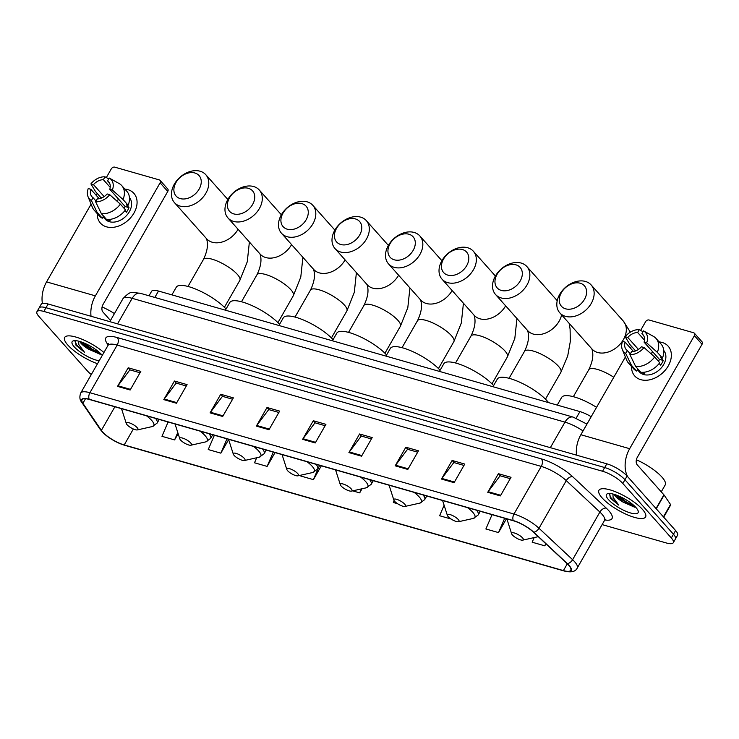 <?xml version="1.0" encoding="UTF-8"?>
<svg xmlns="http://www.w3.org/2000/svg" width="739" height="739" viewBox="0 0 739 739"><rect width="100%" height="100%" fill="white"/><g stroke="black" fill="none" stroke-linecap="round" stroke-linejoin="round"><path stroke-width="1.11" d="M149.019 295.785L151.587 291.305A16.785 4.822 29.8 0 1 158.488 291.037L579.93 411.586A16.785 4.822 29.8 0 1 591.182 416.713M602.119 524.607L666.375 542.98A16.785 4.822 -150.2 0 0 673.284 542.722L677.552 535.276A16.785 4.822 -150.2 0 0 675.603 530.547L627.088 476.027A16.785 4.822 -150.2 0 0 606.811 463.815L48.118 303.997A16.785 4.822 -150.2 0 0 41.208 304.256L39.084 307.978A16.785 4.822 -150.2 0 1 45.984 307.72A16.785 4.822 -150.2 0 0 39.084 307.978L36.95 311.701A16.785 4.822 -150.2 0 0 38.899 316.431L87.405 370.95A16.785 4.822 -150.2 0 0 91.313 374.534M673.284 542.722A16.785 4.822 -150.2 0 0 671.335 537.983L622.829 483.472L624.954 479.75A16.785 4.822 -150.2 0 0 604.678 467.528L45.984 307.72L604.678 467.528A16.785 4.822 -150.2 0 1 624.954 479.75L673.469 534.269L624.954 479.75L627.088 476.027M675.418 538.999A16.785 4.822 -150.2 0 0 673.469 534.269A16.785 4.822 -150.2 0 1 675.418 538.999M642.459 509.402A26.863 7.723 -150.2 0 0 617.776 492.719A26.863 7.723 -150.2 0 0 598.95 490.28A26.863 7.723 -150.2 0 0 602.073 497.855A26.863 7.723 -150.2 0 0 626.746 514.538A26.863 7.723 -150.2 0 0 645.572 516.977A26.863 7.723 -150.2 0 0 642.459 509.402A26.863 7.723 -150.2 0 0 617.776 492.719A26.863 7.723 -150.2 0 0 598.95 490.28A26.863 7.723 -150.2 0 0 602.073 497.855A26.863 7.723 -150.2 0 0 626.746 514.538A26.863 7.723 -150.2 0 0 645.572 516.977A26.863 7.723 -150.2 0 0 642.459 509.402M103.94 352.494A26.863 7.723 -150.2 0 0 80.255 338.545A26.863 7.723 -150.2 0 0 64.662 337.446A26.863 7.723 -150.2 0 0 67.785 345.011A26.863 7.723 -150.2 0 0 97.52 363.699A26.863 7.723 -150.2 0 1 67.785 345.011A26.863 7.723 -150.2 0 1 64.662 337.446A26.863 7.723 -150.2 0 1 80.255 338.545A26.863 7.723 -150.2 0 1 103.94 352.494M568.707 565.261A17.902 5.145 29.8 0 1 570.785 570.305A17.902 5.145 29.8 0 1 563.414 570.591L124.207 444.952A17.902 5.145 29.8 0 1 101.363 430.384L82.888 403.282A17.902 5.145 29.8 0 1 82.02 399.762A17.902 5.145 29.8 0 1 89.391 399.485L513.466 520.792A17.902 5.145 29.8 0 1 533.475 532.172L567.09 563.608A17.902 5.145 29.8 0 1 568.707 565.261M569.048 565.353A18.355 5.275 -150.2 0 0 567.386 563.663L533.77 532.228A18.355 5.275 -150.2 0 0 513.263 520.561L89.188 399.254A18.355 5.275 -150.2 0 0 82.519 403.143L100.994 430.246A18.355 5.275 -150.2 0 0 124.411 445.183L563.626 570.813A18.355 5.275 -150.2 0 0 569.048 565.353M622.829 483.472A16.785 4.822 -150.2 0 0 602.544 471.251L43.86 311.433A16.785 4.822 -150.2 0 0 36.95 311.701M210.088 412.861L220.739 394.257L233.358 397.868L222.707 416.473L210.088 412.861A4.48 2.79 106 0 1 210.486 412.251L223.067 415.854M163.809 399.623L174.459 381.019L187.087 384.631L176.427 403.235L163.809 399.623A4.48 2.79 106 0 1 164.206 399.014L176.787 402.616M117.529 386.386L128.189 367.782L140.807 371.394L130.156 389.998L117.529 386.386A4.48 2.79 106 0 1 117.935 385.776L130.507 389.379M348.919 452.582L359.57 433.978L372.188 437.58L361.537 456.185L348.919 452.582A4.48 2.79 106 0 1 349.316 451.963L361.898 455.566M395.189 465.819L405.85 447.215L418.468 450.818L407.817 469.422L395.189 465.819A4.48 2.79 106 0 1 395.596 465.2L408.168 468.803M441.469 479.057L452.12 460.452L464.748 464.064L454.088 482.659L441.469 479.057A4.48 2.79 106 0 1 441.867 478.438L454.448 482.04M487.749 492.294L498.4 473.69L511.019 477.302L500.368 495.906L487.749 492.294A4.48 2.79 106 0 1 488.146 491.684L500.728 495.278M256.359 426.098L267.019 407.494L279.638 411.106L268.987 429.71L256.359 426.098A4.48 2.79 106 0 1 256.766 425.488L269.338 429.091M302.639 439.336L313.29 420.74L325.917 424.343L315.257 442.947L302.639 439.336A4.48 2.79 106 0 1 303.036 438.726L315.618 442.328M256.664 457.774L254.512 462.79L267.13 466.401L275.037 452.591M214.384 435.234L208.232 449.552L220.859 453.164L228.637 439.576M168.104 421.997L161.961 436.315L174.58 439.927L178.145 433.701M394.136 500.654L393.342 502.502L397.564 503.712M444.111 505.264L439.622 515.739L451.076 519.018M492.045 514.667L485.892 528.976L498.52 532.588L506.427 518.778M534.158 537.586L532.172 542.214L544.791 545.825L545.936 543.83M301.189 475.094L300.791 476.027L313.41 479.639L321.317 465.829M352.651 490.862L359.69 492.876L362.045 488.756M313.29 420.74L315.183 422.865M325.132 425.71L314.999 422.81L303.036 438.726M267.019 407.494L268.904 409.628M278.862 412.473L268.719 409.572L256.766 425.488M498.4 473.69L500.294 475.814M510.243 478.66L500.109 475.759L488.146 491.684M452.12 460.452L454.014 462.577M463.963 465.422L453.829 462.522L441.867 478.438M405.85 447.215L407.734 449.34M417.692 452.185L407.549 449.284L395.596 465.2M359.57 433.978L361.463 436.102M371.412 438.948L361.279 436.047L349.316 451.963M128.189 367.782L130.073 369.906M140.031 372.761L129.888 369.86L117.935 385.776M174.459 381.019L176.353 383.144M186.302 385.998L176.168 383.098L164.206 399.014M220.739 394.257L222.633 396.39M232.582 399.236L222.448 396.335L210.486 412.251M359.69 492.876L361.389 488.904M498.52 532.588L504.663 518.279M544.791 545.825L545.733 543.636M313.41 479.639L318.869 466.928M267.13 466.401L273.273 452.083M220.859 453.164L227.002 438.846M174.58 439.927L177.766 432.509M661.257 491.841L665.183 484.978A27.98 8.037 -150.2 0 0 661.941 477.089A27.98 8.037 -150.2 0 0 636.381 459.769M614.063 494.308A12.646 3.63 -150.2 0 0 615.421 496.257A12.646 3.63 -150.2 0 0 623.06 502.095L615.411 494.733M609.74 493.495L610.285 498.151L618.792 505.125L613.102 497.421L612.917 494.003M635.974 507.554A18.244 5.238 -150.2 0 0 621.638 497.356A18.244 5.238 -150.2 0 0 607.938 493.615A18.244 5.238 -150.2 0 0 608.548 499.703A18.244 5.238 -150.2 0 0 627.67 512.007A18.244 5.238 -150.2 0 0 638.145 510.917A18.244 5.238 -150.2 0 0 635.974 507.554M623.06 502.095L634.524 507.157M618.792 505.125L611.088 497.938L609.278 494.04M634.201 505.753L626.626 502.114L617.767 495.61M635.494 507.028L626.201 502.853L615.864 494.89M662.107 342.462A22.382 16.276 138.3 0 1 668.278 365.879A22.382 16.276 138.3 0 1 640.796 379.67A22.382 16.276 138.3 0 1 631.54 366.47A22.382 16.276 138.3 0 0 634.727 375.948A22.382 16.276 138.3 0 0 640.796 379.67A22.382 16.276 138.3 0 0 665.608 369.759A22.382 16.276 138.3 0 0 668.176 346.185L668.176 346.185A22.382 16.276 138.3 0 0 662.107 342.462A22.382 16.276 138.3 0 0 659.133 341.917A22.382 16.276 138.3 0 1 662.107 342.462M627.799 476.831A22.382 13.949 -74 0 1 629.665 448.693L694.392 335.672A2.799 2.032 -41.7 0 0 694.374 333.215A2.799 2.032 -41.7 0 0 693.616 332.753L649.027 319.996A2.799 2.032 -41.7 0 0 645.59 321.714L640.621 330.398M576.522 455.15A22.382 13.949 -74 0 1 580.863 434.735L625.388 356.992M630.459 348.134L631.494 346.323M694.374 333.215L702.041 341.824A2.799 2.032 138.3 0 1 702.05 344.282L637.323 457.302A5.598 3.492 106 0 0 637.212 464.822L663.908 494.825A2.799 0.804 29.8 0 1 664.102 495.065L670.522 504.478A2.799 0.804 29.8 0 1 670.652 505.033L663.705 517.171M643.789 335.894L641.858 333.723A11.196 8.138 138.3 0 1 642.958 334.693A11.196 8.138 138.3 0 1 644.075 342.139L659.4 359.348A11.196 8.138 -41.7 0 1 658.541 361.371M654.652 356.992L644.002 347.524L641.415 346.785A11.196 8.138 138.3 0 1 631.54 351.736L629.905 354.6L635.669 366.507L640.778 372.253A18.466 13.431 138.3 0 0 659.751 362.729L654.652 356.992A18.466 13.431 138.3 0 1 635.669 366.507M663.751 350.48A16.23 11.806 138.3 0 1 661.599 367.505A16.23 11.806 138.3 0 1 643.724 374.553A16.23 11.806 138.3 0 1 639.327 371.856L637.369 369.657M643.567 372.28L644.417 373.232A16.23 11.806 138.3 0 1 642.191 372.835A16.23 11.806 138.3 0 1 640.205 372.031L637.655 369.158L636.575 371.043A18.466 13.431 138.3 0 1 633.572 368.752L628.464 363.015A18.466 13.431 138.3 0 1 626.681 360.152L622.33 349.547A14.549 10.577 138.3 0 1 622.534 341.381L625.12 342.129L633.499 351.542M638.431 349.436L627.78 337.474L625.194 336.735L629.868 344.485L634.977 350.221L636.344 350.619M630.312 353.879L627.337 350.535L625.702 353.399L631.466 365.306L636.575 371.043M631.466 365.306A18.466 13.431 138.3 0 1 628.464 363.015M644.002 347.524A14.549 10.577 138.3 0 1 629.905 354.6M625.702 353.399A14.549 10.577 138.3 0 1 622.33 349.547M625.194 336.735A14.549 10.577 138.3 0 1 639.29 329.659L637.655 332.522L644.5 340.208M643.004 331.719L639.29 329.659M627.337 350.535A11.196 8.138 138.3 0 1 626.238 349.575A11.196 8.138 138.3 0 1 625.12 342.129M627.78 337.474A11.196 8.138 138.3 0 1 637.655 332.522M659.17 363.496L660.601 365.112A16.23 11.806 138.3 0 0 663.271 360.456L660.712 357.593L662.421 358.073L657.313 352.337L646.662 342.878L644.075 342.139M653.054 336.171A18.466 13.431 138.3 0 1 653.415 336.365A18.466 13.431 138.3 0 1 656.056 338.462L661.156 344.198A18.466 13.431 138.3 0 1 662.421 358.073M656.056 338.462A18.466 13.431 138.3 0 1 657.313 352.337M641.858 333.723L643.503 330.869L653.415 336.365M643.503 330.869A14.549 10.577 138.3 0 1 646.662 342.878M650.597 353.381A11.196 8.138 138.3 0 1 653.313 352.512M658.153 360.928A13.986 10.17 138.3 0 1 658.929 360.577M663.271 360.456L659.4 359.348M580.254 283.24A15.39 11.196 -41.7 0 0 561.354 292.718A15.39 11.196 -41.7 0 0 565.603 308.819A15.39 11.196 -41.7 0 0 584.494 299.341A15.39 11.196 -41.7 0 0 580.254 283.24M565.492 316.338A20.988 15.26 138.3 0 1 559.802 312.846A20.988 15.26 138.3 0 1 562.213 290.75A20.988 15.26 138.3 0 1 585.464 281.457A20.988 15.26 138.3 0 1 591.154 284.949A20.988 15.26 138.3 0 1 588.752 307.045A20.988 15.26 138.3 0 1 565.492 316.338M512.441 535.008A6.716 1.931 -150.2 0 0 517.716 538.759A6.716 1.931 -150.2 0 0 522.759 540.135A6.716 1.931 -150.2 0 0 522.538 537.89A6.716 1.931 -150.2 0 0 515.499 533.364A6.716 1.931 -150.2 0 0 511.637 533.77A6.716 1.931 -150.2 0 0 512.441 535.008M596.549 407.346A30.779 8.84 -150.2 0 0 561.631 397.434L557.243 405.101M515.97 264.848A15.39 11.196 -41.7 0 0 497.07 274.335A15.39 11.196 -41.7 0 0 501.319 290.427A15.39 11.196 -41.7 0 0 520.21 280.949A15.39 11.196 -41.7 0 0 515.97 264.848M501.208 297.956A20.988 15.26 138.3 0 1 495.518 294.464A20.988 15.26 138.3 0 1 497.929 272.368A20.988 15.26 138.3 0 1 521.189 263.066A20.988 15.26 138.3 0 1 526.87 266.557A20.988 15.26 138.3 0 1 524.468 288.653A20.988 15.26 138.3 0 1 501.208 297.956M448.157 516.616A6.716 1.931 -150.2 0 0 453.432 520.367A6.716 1.931 -150.2 0 0 458.476 521.743A6.716 1.931 -150.2 0 0 458.254 519.508A6.716 1.931 -150.2 0 0 451.215 514.972A6.716 1.931 -150.2 0 0 447.363 515.379A6.716 1.931 -150.2 0 0 448.157 516.616M548.578 402.626A30.779 8.84 -150.2 0 0 547.202 400.963A30.779 8.84 -150.2 0 0 518.917 381.841A30.779 8.84 -150.2 0 0 497.356 379.042L492.959 386.709M462.457 249.542A15.39 11.196 -41.7 0 0 443.557 259.019A15.39 11.196 -41.7 0 0 447.806 275.12A15.39 11.196 -41.7 0 0 466.697 265.643A15.39 11.196 -41.7 0 0 462.457 249.542M447.695 282.64A20.988 15.26 138.3 0 1 442.005 279.148A20.988 15.26 138.3 0 1 444.416 257.052A20.988 15.26 138.3 0 1 467.676 247.759A20.988 15.26 138.3 0 1 473.357 251.251A20.988 15.26 138.3 0 1 470.955 273.347A20.988 15.26 138.3 0 1 447.695 282.64M394.644 501.31A6.716 1.931 -150.2 0 0 399.919 505.06A6.716 1.931 -150.2 0 0 404.963 506.437A6.716 1.931 -150.2 0 0 404.741 504.192A6.716 1.931 -150.2 0 0 397.702 499.666A6.716 1.931 -150.2 0 0 393.85 500.072A6.716 1.931 -150.2 0 0 394.644 501.31M493.615 385.573A30.779 8.84 -150.2 0 0 465.339 366.498A30.779 8.84 -150.2 0 0 443.843 363.736L439.446 371.403M408.944 234.235A15.39 11.196 -41.7 0 0 390.044 243.713A15.39 11.196 -41.7 0 0 394.293 259.814A15.39 11.196 -41.7 0 0 413.184 250.336A15.39 11.196 -41.7 0 0 408.944 234.235M394.183 267.333A20.988 15.26 138.3 0 1 388.492 263.841A20.988 15.26 138.3 0 1 390.903 241.745A20.988 15.26 138.3 0 1 414.163 232.452A20.988 15.26 138.3 0 1 419.844 235.944A20.988 15.26 138.3 0 1 417.443 258.04A20.988 15.26 138.3 0 1 394.183 267.333M341.132 486.003A6.716 1.931 -150.2 0 0 346.406 489.754A6.716 1.931 -150.2 0 0 351.45 491.13A6.716 1.931 -150.2 0 0 351.228 488.885A6.716 1.931 -150.2 0 0 344.189 484.359A6.716 1.931 -150.2 0 0 340.337 484.766A6.716 1.931 -150.2 0 0 341.132 486.003M440.102 370.267A30.779 8.84 -150.2 0 0 411.826 351.191A30.779 8.84 -150.2 0 0 390.331 348.429L385.934 356.096M355.431 218.929A15.39 11.196 -41.7 0 0 336.531 228.406A15.39 11.196 -41.7 0 0 340.781 244.507A15.39 11.196 -41.7 0 0 359.671 235.03A15.39 11.196 -41.7 0 0 355.431 218.929M340.67 252.027A20.988 15.26 138.3 0 1 334.979 248.535A20.988 15.26 138.3 0 1 337.39 226.439A20.988 15.26 138.3 0 1 360.65 217.146A20.988 15.26 138.3 0 1 366.332 220.638A20.988 15.26 138.3 0 1 363.93 242.734A20.988 15.26 138.3 0 1 340.67 252.027M287.619 470.697A6.716 1.931 -150.2 0 0 292.893 474.447A6.716 1.931 -150.2 0 0 297.937 475.824A6.716 1.931 -150.2 0 0 297.715 473.579A6.716 1.931 -150.2 0 0 290.676 469.053A6.716 1.931 -150.2 0 0 286.824 469.459A6.716 1.931 -150.2 0 0 287.619 470.697M386.589 354.96A30.779 8.84 -150.2 0 0 358.313 335.885A30.779 8.84 -150.2 0 0 336.818 333.123L332.421 340.79M301.918 203.622A15.39 11.196 -41.7 0 0 283.019 213.1A15.39 11.196 -41.7 0 0 287.268 229.201A15.39 11.196 -41.7 0 0 306.158 219.723A15.39 11.196 -41.7 0 0 301.918 203.622M287.157 236.72A20.988 15.26 138.3 0 1 281.467 233.228A20.988 15.26 138.3 0 1 283.878 211.132A20.988 15.26 138.3 0 1 307.138 201.839A20.988 15.26 138.3 0 1 312.819 205.331A20.988 15.26 138.3 0 1 310.417 227.427A20.988 15.26 138.3 0 1 287.157 236.72M234.106 455.381A6.716 1.931 -150.2 0 0 239.381 459.141A6.716 1.931 -150.2 0 0 244.424 460.517A6.716 1.931 -150.2 0 0 244.203 458.272A6.716 1.931 -150.2 0 0 237.164 453.746A6.716 1.931 -150.2 0 0 233.312 454.152A6.716 1.931 -150.2 0 0 234.106 455.381M333.077 339.654A30.779 8.84 -150.2 0 0 304.801 320.578A30.779 8.84 -150.2 0 0 283.305 317.816L278.908 325.483M248.406 188.316A15.39 11.196 -41.7 0 0 229.506 197.793A15.39 11.196 -41.7 0 0 233.755 213.894A15.39 11.196 -41.7 0 0 252.646 204.407A15.39 11.196 -41.7 0 0 248.406 188.316M233.644 221.414A20.988 15.26 138.3 0 1 227.954 217.922A20.988 15.26 138.3 0 1 230.365 195.826A20.988 15.26 138.3 0 1 253.625 186.533A20.988 15.26 138.3 0 1 259.306 190.025A20.988 15.26 138.3 0 1 256.904 212.121A20.988 15.26 138.3 0 1 233.644 221.414M180.593 440.074A6.716 1.931 -150.2 0 0 185.868 443.834A6.716 1.931 -150.2 0 0 190.911 445.211A6.716 1.931 -150.2 0 0 190.69 442.966A6.716 1.931 -150.2 0 0 183.651 438.439A6.716 1.931 -150.2 0 0 179.799 438.837A6.716 1.931 -150.2 0 0 180.593 440.074M279.564 324.347A30.779 8.84 -150.2 0 0 251.288 305.272A30.779 8.84 -150.2 0 0 229.792 302.51L225.395 310.177M194.893 173A15.39 11.196 -41.7 0 0 175.993 182.487A15.39 11.196 -41.7 0 0 180.242 198.588A15.39 11.196 -41.7 0 0 199.133 189.101A15.39 11.196 -41.7 0 0 194.893 173M180.131 206.107A20.988 15.26 138.3 0 1 174.441 202.615A20.988 15.26 138.3 0 1 176.852 180.519A20.988 15.26 138.3 0 1 200.112 171.226A20.988 15.26 138.3 0 1 205.793 174.709A20.988 15.26 138.3 0 1 203.391 196.805A20.988 15.26 138.3 0 1 180.131 206.107M127.08 424.768A6.716 1.931 -150.2 0 0 132.355 428.528A6.716 1.931 -150.2 0 0 137.399 429.904A6.716 1.931 -150.2 0 0 137.177 427.659A6.716 1.931 -150.2 0 0 130.138 423.133A6.716 1.931 -150.2 0 0 126.286 423.53A6.716 1.931 -150.2 0 0 127.08 424.768M226.051 309.031A30.779 8.84 -150.2 0 0 197.775 289.965A30.779 8.84 -150.2 0 0 176.279 287.203L171.882 294.87M127.819 189.627A22.382 16.276 138.3 0 1 133.99 213.044A22.382 16.276 138.3 0 1 106.508 226.836A22.382 16.276 138.3 0 1 97.252 213.636A22.382 16.276 138.3 0 0 100.439 223.113A22.382 16.276 138.3 0 0 106.508 226.836A22.382 16.276 138.3 0 0 131.32 216.924A22.382 16.276 138.3 0 0 133.888 193.35L133.888 193.35A22.382 16.276 138.3 0 0 127.819 189.627A22.382 16.276 138.3 0 0 124.845 189.082A22.382 16.276 138.3 0 1 127.819 189.627M91.036 316.274A22.382 13.949 -74 0 1 95.377 295.859L160.104 182.838A2.799 2.032 -41.7 0 0 160.086 180.381A2.799 2.032 -41.7 0 0 159.328 179.91L114.739 167.153A2.799 2.032 -41.7 0 0 111.303 168.88L106.333 177.563M42.4 303.443A22.382 13.949 -74 0 1 46.575 281.901L91.1 204.158M96.172 195.29L97.215 193.479M160.086 180.381L167.753 188.981A2.799 2.032 138.3 0 1 167.762 191.447L103.035 304.468A5.598 3.492 106 0 0 102.924 311.987L110.48 320.486M109.501 183.06L107.571 180.889A11.196 8.138 138.3 0 1 108.67 181.849A11.196 8.138 138.3 0 1 109.788 189.295L125.113 206.514A11.196 8.138 -41.7 0 1 124.254 208.527M120.365 204.149L109.714 194.69L107.127 193.951A11.196 8.138 138.3 0 1 97.252 198.902L95.617 201.765L101.382 213.673L106.49 219.409A18.466 13.431 138.3 0 0 125.473 209.894L120.365 204.149A18.466 13.431 138.3 0 1 101.382 213.673M129.464 197.646A16.23 11.806 138.3 0 1 127.311 214.67A16.23 11.806 138.3 0 1 109.437 221.718A16.23 11.806 138.3 0 1 105.04 219.021L103.081 216.823M109.28 219.446L110.129 220.398A16.23 11.806 138.3 0 1 107.903 220A16.23 11.806 138.3 0 1 105.917 219.197L103.368 216.324L102.287 218.208A18.466 13.431 138.3 0 1 99.285 215.917L94.176 210.181A18.466 13.431 138.3 0 1 92.393 207.317L88.043 196.713A14.549 10.577 138.3 0 1 88.246 188.547L90.832 189.286L99.211 198.708M104.144 196.602L93.493 184.639L90.906 183.9L95.58 191.65L100.689 197.387L102.056 197.784M96.024 201.045L93.049 197.701L91.414 200.555L97.178 212.472L102.287 218.208M97.178 212.472A18.466 13.431 138.3 0 1 94.176 210.181M109.714 194.69A14.549 10.577 138.3 0 1 95.617 201.765M91.414 200.555A14.549 10.577 138.3 0 1 88.043 196.713M90.906 183.9A14.549 10.577 138.3 0 1 105.003 176.824L103.368 179.688L110.213 187.373M108.716 178.884L105.003 176.824M93.049 197.701A11.196 8.138 138.3 0 1 91.95 196.731A11.196 8.138 138.3 0 1 90.832 189.286M93.493 184.639A11.196 8.138 138.3 0 1 103.368 179.688M124.882 210.652L126.314 212.269A16.23 11.806 138.3 0 0 128.983 207.622L126.424 204.749L128.133 205.239L123.025 199.502L112.374 190.043L109.788 189.295M118.767 183.327A18.466 13.431 138.3 0 1 119.127 183.531A18.466 13.431 138.3 0 1 121.769 185.628L126.877 191.364A18.466 13.431 138.3 0 1 128.133 205.239M121.769 185.628A18.466 13.431 138.3 0 1 123.025 199.502M107.571 180.889L109.215 178.025L119.127 183.531M109.215 178.025A14.549 10.577 138.3 0 1 112.374 190.043M116.309 200.546A11.196 8.138 138.3 0 1 119.025 199.678M123.866 208.093A13.986 10.17 138.3 0 1 124.642 207.742M128.983 207.622L125.113 206.514M79.775 341.473A12.646 3.63 -150.2 0 0 81.133 343.423A12.646 3.63 -150.2 0 0 88.772 349.261L81.124 341.898M75.452 340.661L75.997 345.307L84.505 352.281L78.814 344.586L78.63 341.169M102.268 355.404A18.244 5.238 -150.2 0 0 101.686 354.711A18.244 5.238 -150.2 0 0 87.35 344.513A18.244 5.238 -150.2 0 0 73.651 340.781A18.244 5.238 -150.2 0 0 74.26 346.868A18.244 5.238 -150.2 0 0 99.183 360.789M88.772 349.261L100.236 354.323M114.443 313.567A27.98 8.037 -150.2 0 0 102.093 306.934M84.505 352.281L76.801 345.104L74.99 341.206M99.913 352.919L92.338 349.279L83.479 342.767M101.206 354.193L91.913 350.018L81.586 342.055M576.18 418.135L579.93 411.586M154.82 297.447L158.488 291.037M606.811 463.815L602.544 471.251M675.603 530.547L671.335 537.983M48.118 303.997L43.86 311.433M583.043 430.929A22.382 6.429 -150.2 0 0 564.966 422.135L550.352 447.658M140.364 293.309A11.196 6.974 106 0 0 132.179 298.325A22.382 6.429 -150.2 0 0 122.97 298.685C127.431 293.845 130.738 291.776 132.872 292.468L140.364 293.309L573.159 417.11A11.196 6.974 106 0 0 564.966 422.135L132.179 298.325L117.556 323.858M563.414 570.591L567.303 563.811M89.188 399.254A5.598 3.492 -74 0 1 89.909 392.723L513.984 514.03A22.382 6.429 29.8 0 1 538.99 528.256L572.605 559.691A22.382 6.429 29.8 0 1 574.637 561.751A22.382 6.429 29.8 0 1 577.224 568.069L604.502 520.441A22.382 6.429 -150.2 0 0 601.906 514.132A22.382 6.429 -150.2 0 0 599.883 512.062L566.268 480.627A22.382 6.429 -150.2 0 0 541.253 466.411L117.178 345.095A22.382 6.429 -150.2 0 0 107.968 345.446L108.356 343.663M567.386 563.663A5.598 3.399 133.1 0 0 572.605 559.691L599.883 512.062A5.598 3.399 -46.9 0 1 606.239 508.099A27.98 8.037 29.8 0 1 604.816 519.979M108.171 345.039L107.127 343.506A27.98 8.037 29.8 0 1 117.289 337.575L541.364 458.882A5.598 3.492 106 0 1 541.253 466.411L513.984 514.03A5.598 3.492 106 0 0 513.263 520.561M82.519 403.143A5.598 4.61 145.7 0 1 81.733 402.302C79.692 399.891 79.341 396.815 80.699 393.074A22.382 6.429 29.8 0 1 89.909 392.723L117.178 345.095A5.598 3.492 106 0 0 117.289 337.575M541.364 458.882A27.98 8.037 29.8 0 1 572.633 476.664A5.598 3.399 -46.9 0 0 566.268 480.627L538.99 528.256A5.598 3.399 133.1 0 1 533.77 532.228M100.994 430.246A5.598 4.61 145.7 0 1 100.208 429.405C106.01 436.481 114.185 441.783 124.715 445.294A5.598 3.492 106 0 0 125.03 445.358M124.411 445.183A5.598 3.492 106 0 0 124.715 445.294L563.922 570.933A5.598 3.492 -74 0 1 563.626 570.813M572.633 476.664L606.239 508.099M108.374 344.217A5.598 4.61 -34.3 0 0 107.127 343.506M82.888 403.282L85.484 398.737M101.363 430.384L114.878 406.773M124.207 444.952L133.353 428.989M580.863 434.735L629.665 448.693M656.038 508.561L663.908 494.825M702.05 344.282L694.392 335.672M664.102 495.065L656.241 508.792M663.428 516.866L670.522 504.478M559.802 312.846L591.976 349.002A20.988 15.26 -41.7 0 0 597.657 352.494A20.988 15.26 -41.7 0 0 620.917 343.201A20.988 15.26 -41.7 0 0 623.328 321.105L591.154 284.949M573.344 396.686L588.78 369.74A20.988 6.032 29.8 0 1 597.417 369.417A20.988 6.032 29.8 0 1 613.776 377.269M522.759 540.135L537.622 536.81A18.503 5.321 -150.2 0 0 538.232 536.616M509.069 378.303L524.496 351.358A20.988 6.032 29.8 0 1 533.133 351.025A20.988 6.032 29.8 0 1 558.481 366.295A20.988 6.032 29.8 0 1 560.91 372.216L567.691 356.059L570.323 341.4L570.092 329.049L569.15 323.359M495.518 294.464L527.692 330.61A20.988 15.26 -41.7 0 0 533.382 334.102A20.988 15.26 -41.7 0 0 561.622 314.888M458.476 521.743L473.348 518.418A18.503 5.321 -150.2 0 0 472.729 512.238A18.503 5.321 -150.2 0 0 467.621 507.684M480.295 511.305L478.179 514.981A20.147 5.792 -150.2 0 0 476.646 510.261M455.557 362.988L470.983 336.051A20.988 6.032 29.8 0 1 479.62 335.718A20.988 6.032 29.8 0 1 504.968 350.988A20.988 6.032 29.8 0 1 507.397 356.909L514.834 338.314L516.949 318.537M442.005 279.148L474.179 315.304A20.988 15.26 -41.7 0 0 479.87 318.795A20.988 15.26 -41.7 0 0 505.642 305.844M404.963 506.437L419.835 503.111A18.503 5.321 -150.2 0 0 419.216 496.931A18.503 5.321 -150.2 0 0 414.108 492.368M426.782 495.998L424.666 499.675A20.147 5.792 -150.2 0 0 423.133 494.954M402.044 347.681L417.47 320.744A20.988 6.032 29.8 0 1 426.107 320.412A20.988 6.032 29.8 0 1 451.455 335.682A20.988 6.032 29.8 0 1 453.885 341.594L461.321 322.998L463.436 303.23M388.492 263.841L420.667 299.997A20.988 15.26 -41.7 0 0 426.357 303.489A20.988 15.26 -41.7 0 0 452.129 290.529M351.45 491.13L366.322 487.805A18.503 5.321 -150.2 0 0 365.703 481.625A18.503 5.321 -150.2 0 0 360.595 477.061M373.26 480.692L371.154 484.368A20.147 5.792 -150.2 0 0 369.62 479.648M348.531 332.374L363.957 305.429A20.988 6.032 29.8 0 1 372.595 305.105A20.988 6.032 29.8 0 1 397.942 320.375A20.988 6.032 29.8 0 1 400.372 326.287L407.808 307.692L409.923 287.924M334.979 248.535L367.154 284.691A20.988 15.26 -41.7 0 0 372.844 288.182A20.988 15.26 -41.7 0 0 398.617 275.222M297.937 475.824L312.809 472.498A18.503 5.321 -150.2 0 0 312.191 466.318A18.503 5.321 -150.2 0 0 307.082 461.755M319.747 465.376L317.641 469.062A20.147 5.792 -150.2 0 0 316.107 464.341M295.018 317.068L310.445 290.122A20.988 6.032 29.8 0 1 319.082 289.79A20.988 6.032 29.8 0 1 344.429 305.068A20.988 6.032 29.8 0 1 346.859 310.98L354.295 292.385L356.41 272.617M281.467 233.228L313.641 269.384A20.988 15.26 -41.7 0 0 319.331 272.876A20.988 15.26 -41.7 0 0 345.104 259.916M244.424 460.517L259.297 457.182A18.503 5.321 -150.2 0 0 258.678 451.012A18.503 5.321 -150.2 0 0 253.569 446.448M266.234 450.069L264.128 453.755A20.147 5.792 -150.2 0 0 262.594 449.035M241.505 301.761L256.932 274.816A20.988 6.032 29.8 0 1 265.569 274.483A20.988 6.032 29.8 0 1 290.917 289.762A20.988 6.032 29.8 0 1 293.346 295.674L300.782 277.079L302.898 257.311M227.954 217.922L260.128 254.077A20.988 15.26 -41.7 0 0 265.818 257.569A20.988 15.26 -41.7 0 0 291.591 244.609M190.911 445.211L205.784 441.876A18.503 5.321 -150.2 0 0 205.165 435.705A18.503 5.321 -150.2 0 0 200.057 431.142M212.721 434.763L210.615 438.439A20.147 5.792 -150.2 0 0 209.082 433.719M187.992 286.455L203.419 259.509A20.988 6.032 29.8 0 1 212.056 259.177A20.988 6.032 29.8 0 1 237.404 274.455A20.988 6.032 29.8 0 1 239.833 280.367L247.269 261.772L249.385 242.004M174.441 202.615L206.615 238.762A20.988 15.26 -41.7 0 0 212.305 242.253A20.988 15.26 -41.7 0 0 238.078 229.302M137.399 429.904L152.271 426.569A18.503 5.321 -150.2 0 0 151.652 420.389A18.503 5.321 -150.2 0 0 146.544 415.835M159.208 419.456L157.102 423.133A20.147 5.792 -150.2 0 0 155.569 418.413M46.575 281.901L95.377 295.859M167.762 191.447L160.104 182.838M122.97 298.685L109.815 321.641M573.159 417.11L586.951 424.103M81.733 402.302L100.208 429.405M563.922 570.933C571.044 572.753 575.478 571.792 577.224 568.069M80.699 393.074L107.968 345.446M605.851 519.203L604.502 520.441M630.349 332.153L623.328 321.105M538.251 536.643L537.622 536.81M511.637 533.77L506.991 519.258M588.78 369.74C592.835 361.334 593.833 354.341 591.782 348.753M545.484 399.152L560.91 372.216M478.179 514.981L473.348 518.418M447.363 515.379L442.707 500.866M557.224 300.671L526.87 266.557M524.496 351.358C528.551 342.942 529.549 335.949 527.498 330.37M491.971 383.846L507.397 356.909M424.666 499.675L419.835 503.111M393.85 500.072L389.194 485.56M495.407 276.026L473.357 251.251M470.983 336.051C475.038 327.636 476.036 320.643 473.985 315.063M438.458 368.539L453.885 341.594M371.154 484.368L366.322 487.805M340.337 484.766L335.682 470.253M441.894 260.719L419.844 235.944M417.47 320.744C421.526 312.329 422.523 305.336 420.473 299.748M384.945 353.233L400.372 326.287M317.641 469.062L312.809 472.498M286.824 469.459L282.169 454.947M388.381 245.413L366.332 220.638M363.957 305.429C368.013 297.023 369.01 290.03 366.96 284.441M331.432 337.926L346.859 310.98M264.128 453.755L259.297 457.182M233.312 454.152L228.656 439.64M334.869 230.097L312.819 205.331M310.445 290.122C314.5 281.716 315.498 274.714 313.447 269.135M277.919 322.62L293.346 295.674M210.615 438.439L205.784 441.876M179.799 438.837L175.143 424.334M281.356 214.79L259.306 190.025M256.932 274.816C260.987 266.409 261.985 259.407 259.934 253.828M224.407 307.313L239.833 280.367M157.102 423.133L152.271 426.569M126.286 423.53L121.63 409.027M227.843 199.484L205.793 174.709M203.419 259.509C207.474 251.103 208.472 244.101 206.421 238.521"/></g></svg>
